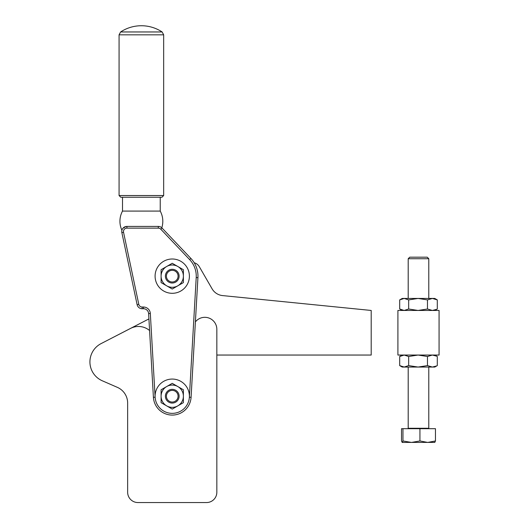 <?xml version="1.0" encoding="UTF-8"?>
<svg xmlns="http://www.w3.org/2000/svg" width="529" height="529" viewBox="0 0 529 529"><rect width="100%" height="100%" fill="white"/><g stroke="black" fill="none" stroke-linecap="round" stroke-linejoin="round"><path stroke-width="0.79" d="M194.203 262.748A8.576 8.576 0 0 1 199.327 266.715L212.076 288.801A13.721 13.721 0 0 0 222.59 295.592L371.199 310.457L371.199 355.045L216.837 355.045L216.837 492.261A10.289 10.289 0 0 1 206.548 502.55L137.943 502.55A10.289 10.289 0 0 1 127.648 492.261L127.648 403.072A17.153 17.153 0 0 0 117.352 387.347L102.276 380.774A20.585 20.585 0 0 1 101.072 343.612L130.63 328.377A17.153 17.153 0 0 1 149.588 330.546M195.393 321.897A12.008 12.008 0 0 1 216.837 329.322L216.837 492.261M124.844 393.675A17.153 17.153 0 0 0 117.352 387.347L102.309 380.794A20.585 20.585 0 0 1 101.065 343.619L148.92 318.914L148.616 313.591L153.41 397.292A18.865 18.865 0 0 0 172.242 415.08A18.865 18.865 0 0 0 191.081 397.292L197.925 277.619A25.729 25.729 0 0 0 190.903 258.443L162.026 228.019A5.145 5.145 0 0 0 158.297 226.412L158.488 226.419M206.548 502.55L137.943 502.55M189.395 276.151A17.153 17.153 0 0 0 172.242 258.998A17.153 17.153 0 0 0 155.09 276.151A17.153 17.153 0 0 0 172.242 293.304A17.153 17.153 0 0 0 189.395 276.151M189.395 396.214A17.153 17.153 0 0 0 172.242 379.062A17.153 17.153 0 0 0 155.09 396.214A17.153 17.153 0 0 0 172.242 413.361A17.153 17.153 0 0 0 189.395 396.214M161.795 227.787L161.795 227.787A21.438 21.438 0 0 0 160.234 211.084L122.503 211.084A21.438 21.438 0 0 0 121.915 230.267M158.647 226.425L159.408 226.538M123.931 227.351L125.962 226.498L122.9 228.316C121.531 230.816 121.531 230.816 122.9 228.316C121.531 230.816 121.531 230.816 122.9 228.316A5.145 5.145 0 0 0 121.862 232.621L137.117 304.658A5.145 5.145 0 0 0 142.149 308.738L143.478 308.738L142.149 308.738L142.149 307.025A3.432 3.432 0 0 1 138.79 304.307L123.541 232.271L121.862 232.621A5.145 5.145 0 0 1 126.894 226.412A5.145 5.145 0 0 0 122.9 228.316M160.234 211.084L160.234 197.257M120.619 31.958L162.125 31.958A37.731 37.731 0 0 0 120.619 31.958L119.071 34.828L119.071 195.538L120.791 197.257L141.369 197.257L122.503 197.257L122.503 211.084M172.242 390.382A5.832 5.832 0 0 1 178.075 396.214A5.832 5.832 0 0 1 172.242 402.04A5.832 5.832 0 0 1 166.41 396.214A5.832 5.832 0 0 1 172.242 390.382M172.242 389.351A6.864 6.864 0 0 1 179.106 396.214A6.864 6.864 0 0 1 172.242 403.072A6.864 6.864 0 0 1 165.385 396.214A6.864 6.864 0 0 1 172.242 389.351M172.242 270.319A5.832 5.832 0 0 1 178.075 276.151A5.832 5.832 0 0 1 172.242 281.983A5.832 5.832 0 0 1 166.41 276.151A5.832 5.832 0 0 1 172.242 270.319M172.242 269.294A6.864 6.864 0 0 1 179.106 276.151A6.864 6.864 0 0 1 172.242 283.015A6.864 6.864 0 0 1 165.385 276.151A6.864 6.864 0 0 1 172.242 269.294M166.668 386.554L172.242 383.34L183.391 389.774L183.391 402.648L177.817 405.869A11.149 11.149 0 0 0 172.242 385.066A11.149 11.149 0 0 0 166.668 405.869A11.149 11.149 0 0 0 177.817 405.869L172.242 409.082L161.094 402.648L161.094 389.774L166.668 386.554M166.668 266.497L172.242 263.277L183.391 269.717L183.391 282.585L177.817 285.805A11.149 11.149 0 0 0 172.242 265.003A11.149 11.149 0 0 0 166.668 285.805A11.149 11.149 0 0 0 177.817 285.805L172.242 289.026L161.094 282.585L161.094 269.717L166.668 266.497M119.071 195.538L163.666 195.538L163.666 34.828L162.125 31.958M141.369 197.257L161.953 197.257L163.666 195.538M143.478 307.025L143.478 308.738A5.145 5.145 0 0 1 148.616 313.591L150.329 313.492A6.864 6.864 0 0 0 143.478 307.025L142.149 307.025M158.297 226.412L126.894 226.412L126.894 228.125L158.297 228.125L158.297 226.412A5.145 5.145 0 0 1 160.327 226.829M160.856 227.093L161.537 227.563L160.856 227.093M399.686 299.903L402.199 298.449L404.176 298.449L399.686 299.903L399.686 309.002L402.199 310.457M427.472 299.903L418.069 298.449L434.785 298.449L437.298 299.903L432.385 298.449L427.472 299.903L427.472 309.002L432.385 310.457L436.782 309.3M399.686 309.002L404.176 310.457L408.666 309.002L408.666 299.903L404.176 298.449L418.069 298.449L408.203 298.449L408.203 258.727L428.781 258.727L427.24 257.187L409.744 257.187L408.203 258.727M397.914 310.457L439.07 310.457L439.07 355.045L397.907 355.045L397.907 310.457M408.666 365.599L408.666 356.506L404.176 355.045L399.686 356.506L399.686 365.599L402.199 367.053L404.176 367.053L408.666 365.599L418.069 367.053L427.472 365.599L432.385 367.053L404.176 367.053L399.686 365.599M402.199 355.045L399.686 356.506M436.782 356.202L432.385 355.045L427.472 356.506L427.472 365.599M437.033 365.757L434.785 367.053L432.385 367.053L436.782 365.903M427.472 356.506L418.069 355.045L408.666 356.506M437.298 356.506L437.298 365.599M408.666 309.002L418.069 310.457L427.472 309.002M418.069 298.449L408.666 299.903M437.298 299.903L437.298 309.002M401.524 428.695L435.46 428.695L435.46 440.961L427.696 442.423L419.933 440.961L411.45 442.423L402.966 440.961L402.199 442.423L401.524 440.961L401.524 428.695M419.933 428.695L419.933 440.961M402.966 428.695L402.966 440.961M434.739 442.423L435.46 440.961M402.245 442.423L434.831 442.389M138.909 307.594A5.145 5.145 0 0 0 142.149 308.738M147.009 310.146A5.145 5.145 0 0 1 148.616 313.591M172.242 415.08A18.865 18.865 0 0 0 191.081 397.292L189.369 397.193A17.153 17.153 0 0 1 172.242 413.361A17.153 17.153 0 0 1 155.123 397.193L150.329 313.492M196.398 267.304A25.729 25.729 0 0 0 190.903 258.443L189.66 259.62A24.01 24.01 0 0 1 196.213 277.527L197.925 277.619M137.117 304.658L138.79 304.307M123.541 232.271A3.432 3.432 0 0 1 126.894 228.125M153.41 397.292L155.123 397.193M158.297 228.125A3.432 3.432 0 0 1 160.783 229.196L162.026 228.019M160.783 229.196L189.66 259.62M196.213 277.527L189.369 397.193M119.071 34.828L163.666 34.828M428.781 367.053L428.781 428.272L408.203 428.272L407.773 428.695M434.785 310.457L437.033 309.154M434.785 355.045L437.033 356.348M428.781 298.449L428.781 258.727M428.781 428.272L429.211 428.695M408.203 428.272L408.203 367.053"/></g></svg>
